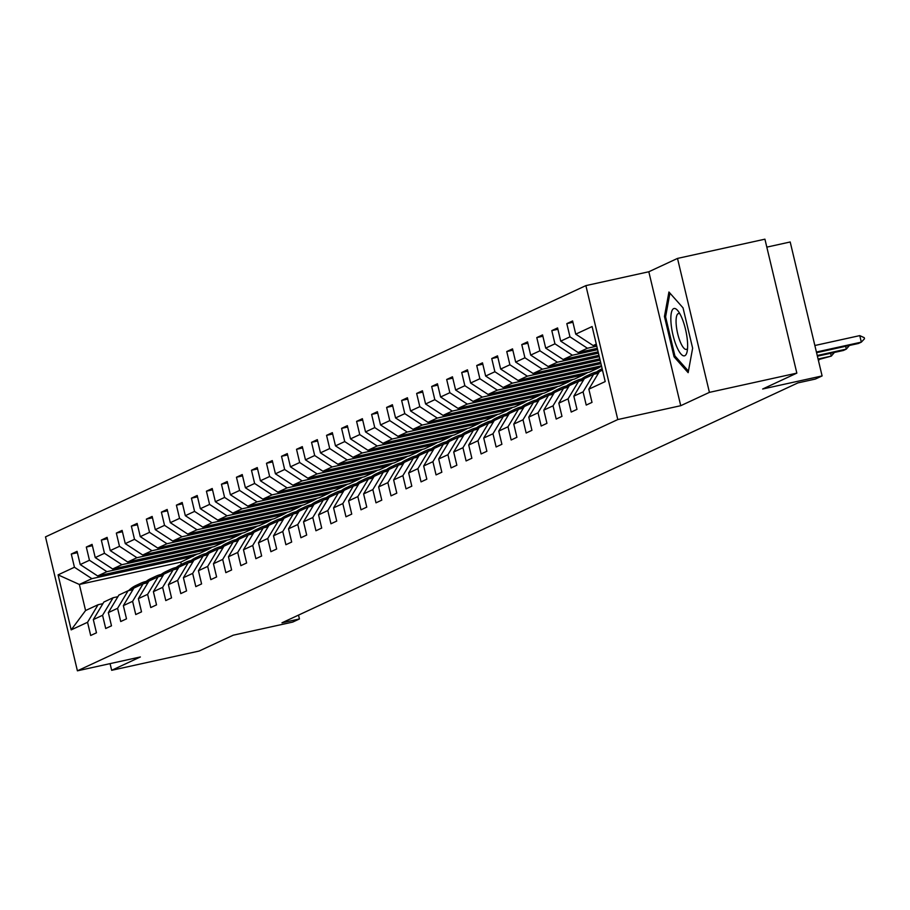 <?xml version="1.0" encoding="UTF-8"?>
<svg xmlns="http://www.w3.org/2000/svg" width="910" height="910" viewBox="0 0 910 910"><rect width="100%" height="100%" fill="white"/><g stroke="black" fill="none" stroke-linecap="round" stroke-linejoin="round"><path stroke-width="1.36" d="M585.881 285.615L45.5 536.877L77.407 670.818L617.788 419.555L585.881 285.615L648.819 271.76L680.737 405.701L709.413 392.369L677.506 258.417L648.819 271.76M677.506 258.417L764.923 239.182L796.841 373.123L762.66 389.014L822.105 375.932L790.198 241.98L766.823 247.133M110.076 663.629L111.668 670.306L199.085 651.059L233.256 635.18L292.701 622.087L299.447 618.959L298.525 615.103M709.413 392.369L796.841 373.123M197.413 554.008L180.771 562.152L79.363 584.47L85.574 610.53L98.087 604.718L87.553 622.281L90.693 635.487L96.471 632.803L93.321 619.596L102.568 615.296L105.708 628.503L111.486 625.818L108.335 612.612L117.583 608.312L120.734 621.53L126.501 618.845L123.362 605.628L132.598 601.328L135.749 614.546L141.516 611.861L138.377 598.643L147.613 594.344L150.764 607.562L156.531 604.877L153.392 591.659L162.628 587.371L165.779 600.577L171.546 597.893L168.407 584.675L177.643 580.387L180.794 593.593L186.573 590.909L183.422 577.702L192.658 573.402L195.809 586.62L201.588 583.924L198.437 570.718L207.673 566.418L210.824 579.636L216.603 576.951L213.452 563.734L222.688 559.434L225.839 572.652L231.618 569.967L228.467 556.749L237.703 552.461L240.854 565.667L246.633 562.983L243.482 549.765L252.73 545.477L255.869 558.683L261.648 555.999L258.497 542.792L267.745 538.492L270.884 551.699L276.663 549.014L273.512 535.808L282.76 531.508L285.899 544.726L291.678 542.041L288.527 528.824L297.775 524.524L300.914 537.742L306.693 535.057L303.542 521.839L312.79 517.54L315.941 530.758L321.708 528.073L318.568 514.855L327.805 510.567L330.956 523.773L336.723 521.089L333.583 507.882L342.82 503.583L345.971 516.789L351.738 514.104L348.598 500.898L357.835 496.598L360.986 509.816L366.764 507.132L363.613 493.914L372.85 489.614L376.001 502.832L381.779 500.147L378.628 486.93L387.865 482.63L391.016 495.848L396.794 493.163L393.643 479.945L402.88 475.657L406.031 488.863L411.809 486.179L408.658 472.972L417.895 468.673L421.046 481.879L426.824 479.195L423.673 465.988L432.91 461.688L436.061 474.906L441.839 472.222L438.688 459.004L447.936 454.704L451.076 467.922L456.854 465.237L453.703 452.02L462.951 447.72L466.091 460.938L471.869 458.253L468.718 445.036L477.966 440.747L481.106 453.953L486.884 451.269L483.733 438.051L492.981 433.763L496.121 446.969L501.899 444.285L498.748 431.078L507.996 426.779L511.147 439.996L516.914 437.3L513.775 424.094L523.011 419.794L526.162 433.012L531.929 430.328L528.79 417.11L538.026 412.81L541.177 426.028L546.944 423.343L543.805 410.126L553.041 405.826L556.192 419.044L561.971 416.359L558.82 403.141L568.056 398.853L571.207 412.059L576.986 409.375L573.835 396.168L583.071 391.869L586.222 405.075L592 402.391L588.85 389.184L605.207 381.574L592.103 326.542L575.746 334.152L572.595 320.946L566.816 323.63L572.913 322.288M87.553 622.281L71.185 629.879L58.081 574.858L74.438 567.249L71.287 554.042L77.384 552.7M566.816 323.63L569.967 336.837L560.719 341.136L557.58 327.93L551.801 330.614L554.952 343.821L545.704 348.12L542.565 334.903L536.786 337.587L539.937 350.805L530.689 355.105L527.55 341.887L521.771 344.572L524.922 357.789L515.674 362.089L512.523 348.871L506.756 351.556L509.896 364.774L500.659 369.062L497.508 355.855L491.741 358.54L494.881 371.746L485.644 376.046L482.493 362.84L476.726 365.524L479.866 378.731L470.629 383.03L467.478 369.813L461.711 372.497L464.851 385.715L455.614 390.015L452.463 376.797L446.685 379.481L449.836 392.699L440.599 396.999L437.448 383.781L431.67 386.466L434.821 399.683L425.584 403.972L422.433 390.765L416.655 393.45L419.806 406.668L410.569 410.956L407.418 397.75L401.64 400.434L404.791 413.64L395.554 417.94L392.403 404.723L386.625 407.418L389.776 420.625L380.528 424.924L377.388 411.707L371.61 414.391L374.761 427.609L365.513 431.909L362.373 418.691L356.595 421.375L359.746 434.593L350.498 438.893L347.358 425.675L341.58 428.36L344.731 441.577L335.483 445.866L332.343 432.659L326.565 435.344L329.716 448.55L320.468 452.85L317.317 439.644L311.55 442.328L314.689 455.535L305.453 459.834L302.302 446.617L296.535 449.301L299.674 462.519L290.438 466.819L287.287 453.601L281.52 456.285L284.659 469.503L275.423 473.803L272.272 460.585L266.493 463.27L269.644 476.487L260.408 480.776L257.257 467.569L251.478 470.254L254.629 483.46L245.393 487.76L242.242 474.554L236.463 477.238L239.614 490.445L230.378 494.744L227.227 481.526L221.448 484.211L224.599 497.429L215.363 501.728L212.212 488.511L206.433 491.195L209.584 504.413L200.348 508.713L197.197 495.495L191.418 498.179L194.569 511.397L185.321 515.686L182.182 502.479L176.404 505.164L179.554 518.381L170.306 522.67L167.167 509.463L161.388 512.148L164.539 525.354L155.292 529.654L152.152 516.436L146.374 519.132L149.524 532.339L140.276 536.638L137.137 523.421L131.358 526.105L134.509 539.323L125.261 543.623L122.111 530.405L116.343 533.089L119.483 546.307L110.246 550.596L107.096 537.389L101.328 540.074L104.468 553.291L95.231 557.58L92.081 544.373L86.313 547.058L89.453 560.264L80.216 564.564L77.066 551.346L71.287 554.042M822.105 375.932L815.371 379.06L797.888 382.905L281.964 622.804L299.447 618.959M93.321 619.596L103.865 602.033L113.102 597.734L117.902 596.676M199.062 553.644L97.654 575.962L106.891 571.673L208.299 549.356L199.062 553.644M113.102 597.734L102.568 615.296M80.216 564.564L97.654 575.962M89.453 560.264L106.891 571.673M108.335 612.612L118.88 595.049L128.117 590.749L132.917 589.703M214.077 546.66L112.669 568.989L121.906 564.689L223.314 542.371L214.077 546.66M128.117 590.749L117.583 608.312M95.231 557.58L112.669 568.989M104.468 553.291L121.906 564.689M123.362 605.628L133.895 588.065L143.132 583.776L147.932 582.718M229.093 539.687L127.684 562.005L136.921 557.705L238.329 535.387L229.093 539.687M143.132 583.776L132.598 601.328M110.246 550.596L127.684 562.005M119.483 546.307L136.921 557.705M138.377 598.643L148.91 581.08L158.147 576.792L162.947 575.734M244.107 532.703L142.699 555.02L151.936 550.721L253.344 528.403L244.107 532.703M158.147 576.792L147.613 594.344M125.261 543.623L142.699 555.02M134.509 539.323L151.936 550.721M153.392 591.659L163.925 574.108L173.162 569.808L177.962 568.75M259.123 525.718L157.714 548.036L166.962 543.736L268.359 521.419L259.123 525.718M173.162 569.808L162.628 587.371M140.276 536.638L157.714 548.036M149.524 532.339L166.962 543.736M168.407 584.675L178.94 567.123L188.177 562.824L192.977 561.766M274.137 518.734L172.729 541.052L181.977 536.764L283.385 514.446L274.137 518.734M188.177 562.824L177.643 580.387M155.292 529.654L172.729 541.052M164.539 525.354L181.977 536.764M183.422 577.702L193.955 560.139L203.203 555.839L207.992 554.782M289.152 511.75L187.744 534.079L196.992 529.779L298.4 507.462L289.152 511.75M203.203 555.839L192.658 573.402M170.306 522.67L187.744 534.079M179.554 518.381L196.992 529.779M198.437 570.718L208.97 553.155L218.218 548.855L223.007 547.809M304.167 504.777L202.759 527.095L212.007 522.795L313.415 500.477L304.167 504.777M218.218 548.855L207.673 566.418M185.321 515.686L202.759 527.095M194.569 511.397L212.007 522.795M213.452 563.734L223.985 546.171L233.233 541.882L238.022 540.824M319.183 497.793L217.774 520.111L227.022 515.811L328.43 493.493L319.183 497.793M233.233 541.882L222.688 559.434M200.348 508.713L217.774 520.111M209.584 504.413L227.022 515.811M228.467 556.749L239 539.198L248.248 534.898L253.048 533.84M334.197 490.808L232.801 513.126L242.037 508.826L343.445 486.509L334.197 490.808M248.248 534.898L237.703 552.461M215.363 501.728L232.801 513.126M224.599 497.429L242.037 508.826M243.482 549.765L254.026 532.213L263.263 527.914L268.063 526.856M349.224 483.824L247.816 506.142L257.052 501.854L358.46 479.524L349.224 483.824M263.263 527.914L252.73 545.477M230.378 494.744L247.816 506.142M239.614 490.445L257.052 501.854M258.497 542.792L269.041 525.229L278.278 520.929L283.078 519.872M364.239 476.84L262.831 499.169L272.067 494.869L373.475 472.552L364.239 476.84M278.278 520.929L267.745 538.492M245.393 487.76L262.831 499.169M254.629 483.46L272.067 494.869M273.512 535.808L284.056 518.245L293.293 513.945L298.093 512.899M379.254 469.867L277.846 492.185L287.082 487.885L388.49 465.567L379.254 469.867M293.293 513.945L282.76 531.508M260.408 480.776L277.846 492.185M269.644 476.487L287.082 487.885M288.527 528.824L299.072 511.261L308.308 506.972L313.108 505.914M394.269 462.883L292.861 485.201L302.097 480.901L403.505 458.583L394.269 462.883M308.308 506.972L297.775 524.524M275.423 473.803L292.861 485.201M284.659 469.503L302.097 480.901M303.542 521.839L314.087 504.288L323.323 499.988L328.123 498.93M409.284 455.899L307.876 478.216L317.112 473.917L418.52 451.599L409.284 455.899M323.323 499.988L312.79 517.54M290.438 466.819L307.876 478.216M299.674 462.519L317.112 473.917M318.568 514.855L329.101 497.304L338.338 493.004L343.138 491.946M424.299 448.914L322.891 471.232L332.127 466.944L433.535 444.615L424.299 448.914M338.338 493.004L327.805 510.567M305.453 459.834L322.891 471.232M314.689 455.535L332.127 466.944M333.583 507.882L344.116 490.319L353.353 486.02L358.153 484.962M439.314 441.93L337.906 464.248L347.142 459.959L448.55 437.642L439.314 441.93M353.353 486.02L342.82 503.583M320.468 452.85L337.906 464.248M329.716 448.55L347.142 459.959M348.598 500.898L359.132 483.335L368.368 479.035L373.168 477.989M454.329 434.957L352.921 457.275L362.169 452.975L463.565 430.658L454.329 434.957M368.368 479.035L357.835 496.598M335.483 445.866L352.921 457.275M344.731 441.577L362.169 452.975M363.613 493.914L374.147 476.351L383.394 472.062L388.183 471.005M469.344 427.973L367.936 450.291L377.184 445.991L478.592 423.673L469.344 427.973M383.394 472.062L372.85 489.614M350.498 438.893L367.936 450.291M359.746 434.593L377.184 445.991M378.628 486.93L389.161 469.367L398.409 465.078L403.198 464.02M484.359 420.989L382.951 443.307L392.199 439.007L493.607 416.689L484.359 420.989M398.409 465.078L387.865 482.63M365.513 431.909L382.951 443.307M374.761 427.609L392.199 439.007M393.643 479.945L404.176 462.394L413.424 458.094L418.213 457.036M499.374 414.004L397.966 436.322L407.214 432.034L508.622 409.705L499.374 414.004M413.424 458.094L402.88 475.657M380.528 424.924L397.966 436.322M389.776 420.625L407.214 432.034M408.658 472.972L419.191 455.409L428.439 451.11L433.228 450.052M514.389 407.02L412.981 429.338L422.229 425.05L523.637 402.732L514.389 407.02M428.439 451.11L417.895 468.673M395.554 417.94L412.981 429.338M404.791 413.64L422.229 425.05M423.673 465.988L434.207 448.425L443.454 444.125L448.255 443.068M529.404 400.036L428.007 422.365L437.244 418.065L538.652 395.748L529.404 400.036M443.454 444.125L432.91 461.688M410.569 410.956L428.007 422.365M419.806 406.668L437.244 418.065M438.688 459.004L449.233 441.441L458.469 437.153L463.27 436.095M544.43 393.063L443.022 415.381L452.259 411.081L553.667 388.763L544.43 393.063M458.469 437.153L447.936 454.704M425.584 403.972L443.022 415.381M434.821 399.683L452.259 411.081M453.703 452.02L464.248 434.457L473.484 430.168L478.285 429.111M559.445 386.079L458.037 408.397L467.274 404.097L568.682 381.779L559.445 386.079M473.484 430.168L462.951 447.72M440.599 396.999L458.037 408.397M449.836 392.699L467.274 404.097M468.718 445.036L479.263 427.484L488.499 423.184L493.3 422.126M574.46 379.095L473.052 401.412L482.289 397.113L583.697 374.795L574.46 379.095M488.499 423.184L477.966 440.747M455.614 390.015L473.052 401.412M464.851 385.715L482.289 397.113M483.733 438.051L494.278 420.5L503.514 416.2L508.315 415.142M589.475 372.11L488.067 394.428L497.304 390.14L598.712 367.811L589.475 372.11M503.514 416.2L492.981 433.763M470.629 383.03L488.067 394.428M479.866 378.731L497.304 390.14M498.748 431.078L509.293 413.515L518.529 409.216L523.33 408.158M601.453 365.797L503.082 387.455L512.319 383.155L600.941 363.647M518.529 409.216L507.996 426.779M485.644 376.046L503.082 387.455M494.881 371.746L512.319 383.155M513.775 424.094L524.308 406.531L533.544 402.231L538.345 401.185M600.623 362.305L518.097 380.471L527.334 376.171L600.111 360.155M533.544 402.231L523.011 419.794M500.659 369.062L518.097 380.471M509.896 364.774L527.334 376.171M528.79 417.11L539.323 399.547L548.559 395.259L553.36 394.201M599.792 358.813L533.112 373.487L542.349 369.187L599.28 356.663M548.559 395.259L538.026 412.81M515.674 362.089L533.112 373.487M524.922 357.789L542.349 369.187M543.805 410.126L554.338 392.574L563.574 388.274L568.375 387.216M598.962 355.321L548.127 366.502L557.375 362.203L598.45 353.171M563.574 388.274L553.041 405.826M530.689 355.105L548.127 366.502M539.937 350.805L557.375 362.203M558.82 403.141L569.353 385.59L578.601 381.29L583.39 380.232M598.12 351.829L563.142 359.518L572.39 355.23L597.608 349.667M578.601 381.29L568.056 398.853M545.704 348.12L563.142 359.518M554.952 343.821L572.39 355.23M573.835 396.168L584.368 378.605L593.616 374.306L598.405 373.248M597.29 348.325L578.157 352.545L587.405 348.246L596.778 346.175M593.616 374.306L583.071 391.869M560.719 341.136L578.157 352.545M569.967 336.837L587.405 348.246M588.85 389.184L599.383 371.621L602.5 370.177M596.46 344.833L593.172 345.561L596.289 344.116M575.746 334.152L593.172 345.561M680.737 405.701L617.788 419.555M111.668 670.306L140.356 656.963L77.407 670.818M98.087 604.718L102.887 603.66M180.771 562.152L181.306 564.405M193.284 556.328L91.876 578.658L79.363 584.47L58.081 574.858M601.533 366.104L598.712 367.811M587.826 372.474L583.697 374.795M572.811 379.459L568.682 381.779M557.796 386.443L553.667 388.763M542.781 393.416L538.652 395.748M527.766 400.4L523.637 402.732M512.751 407.384L508.622 409.705M497.736 414.368L493.607 416.689M482.721 421.353L478.592 423.673M467.706 428.326L463.565 430.658M452.691 435.31L448.55 437.642M437.676 442.294L433.535 444.615M422.661 449.278L418.52 451.599M407.635 456.263L403.505 458.583M392.62 463.247L388.49 465.567M377.604 470.22L373.475 472.552M362.589 477.204L358.46 479.524M347.575 484.188L343.445 486.509M332.56 491.173L328.43 493.493M317.545 498.157L313.415 500.477M302.529 505.13L298.4 507.462M287.514 512.114L283.385 514.446M272.5 519.098L268.359 521.419M257.485 526.082L253.344 528.403M242.469 533.067L238.329 535.387M227.454 540.039L223.314 542.371M212.428 547.024L208.299 549.356M85.574 610.53L71.185 629.879M74.438 567.249L91.876 578.658M551.801 330.614L557.898 329.272M536.786 337.587L542.883 336.245M521.771 344.572L527.868 343.229M506.756 351.556L512.853 350.213M591.636 364.284L587.416 366.241L600.862 363.283M587.178 365.263L587.416 366.241M491.741 358.54L497.838 357.198M576.621 371.269L572.401 373.225L598.632 367.458M572.163 372.247L572.401 373.225M476.726 365.524L482.812 364.182M561.606 378.241L557.386 380.209L583.606 374.431M557.148 379.231L557.386 380.209M461.711 372.497L467.797 371.166M546.591 385.226L542.371 387.194L568.591 381.415M542.133 386.204L542.371 387.194M446.685 379.481L452.782 378.139M531.577 392.21L527.356 394.178L553.576 388.399M527.117 393.188L527.356 394.178M431.67 386.466L437.767 385.123M516.562 399.194L512.341 401.151L538.561 395.384M512.102 400.173L512.341 401.151M416.655 393.45L422.752 392.108M501.546 406.178L497.326 408.135L523.546 402.368M497.087 407.157L497.326 408.135M401.64 400.434L407.737 399.092M486.52 413.163L482.311 415.119L508.531 409.352M482.072 414.141L482.311 415.119M386.625 407.418L392.722 406.076M471.505 420.136L467.285 422.103L493.516 416.325M467.058 421.114L467.285 422.103M371.61 414.391L377.707 413.049M456.49 427.12L452.27 429.088L478.501 423.309M452.042 428.098L452.27 429.088M356.595 421.375L362.692 420.033M441.475 434.104L437.255 436.061L463.486 430.293M437.027 435.082L437.255 436.061M341.58 428.36L347.677 427.017M426.46 441.088L422.24 443.045L448.471 437.278M422.012 442.067L422.24 443.045M326.565 435.344L332.662 434.002M411.445 448.073L407.225 450.029L433.456 444.262M406.998 449.051L407.225 450.029M311.55 442.328L317.647 440.986M396.43 455.046L392.21 457.013L418.441 451.235M391.971 456.035L392.21 457.013M296.535 449.301L302.632 447.959M381.415 462.03L377.195 463.998L403.426 458.219M376.956 463.008L377.195 463.998M281.52 456.285L287.606 454.943M366.4 469.014L362.18 470.971L388.399 465.203M361.941 469.992L362.18 470.971M266.493 463.27L272.59 461.927M351.385 475.998L347.165 477.955L373.384 472.188M346.926 476.976L347.165 477.955M251.478 470.254L257.575 468.912M336.37 482.983L332.15 484.939L358.369 479.172M331.911 483.961L332.15 484.939M236.463 477.238L242.56 475.896M321.355 489.955L317.135 491.923L343.354 486.145M316.896 490.945L317.135 491.923M221.448 484.211L227.545 482.88M306.34 496.94L302.12 498.908L328.339 493.129M301.881 497.918L302.12 498.908M206.433 491.195L212.53 489.853M291.314 503.924L287.105 505.892L313.324 500.113M286.866 504.902L287.105 505.892M191.418 498.179L197.515 496.837M276.299 510.908L272.079 512.865L298.309 507.097M271.851 511.886L272.079 512.865M176.404 505.164L182.5 503.822M261.284 517.892L257.064 519.849L283.294 514.082M256.836 518.871L257.064 519.849M161.388 512.148L167.486 510.806M246.269 524.865L242.049 526.833L268.279 521.055M241.821 525.855L242.049 526.833M146.374 519.132L152.47 517.79M231.254 531.85L227.034 533.817L253.264 528.039M226.806 532.828L227.034 533.817M131.358 526.105L137.456 524.763M216.239 538.834L212.019 540.802L238.249 535.023M211.791 539.812L212.019 540.802M116.343 533.089L122.441 531.747M201.224 545.818L197.004 547.774L223.234 542.007M196.765 546.796L197.004 547.774M101.328 540.074L107.414 538.731M186.209 552.802L181.989 554.759L208.219 548.992M181.75 553.78L181.989 554.759M86.313 547.058L92.399 545.716M171.194 559.786L166.974 561.743L193.193 555.976M166.735 560.765L166.974 561.743M668.93 291.996L664.448 316.475L674.06 356.822L688.153 372.668L692.635 348.177L683.023 307.842L668.93 291.996M675.436 356.515L674.06 356.822M665.699 316.202L664.448 316.475M816.418 352.022L861.326 342.137L858.437 343.479L816.577 352.693M864.238 337.667L864.5 338.759L861.326 342.137L859.768 335.619L864.238 337.667M814.86 345.504L859.768 335.619M671.023 322.925A24.229 6.745 -102.4 0 0 678.53 350.43A24.229 6.745 -102.4 0 0 687.05 351.908A24.229 6.745 -102.4 0 0 687.459 341.421A24.229 6.745 -102.4 0 0 678.052 310.981A24.229 6.745 -102.4 0 0 671.023 322.925M679.941 313.904A18.348 5.107 -102.4 0 0 678.485 313.552A18.348 5.107 -102.4 0 0 676.198 324.472A18.348 5.107 -102.4 0 0 686.367 349.394A18.348 5.107 -102.4 0 0 687.551 348.473M688.438 371.132L674.902 355.901L665.585 316.816L669.931 293.111M817.248 355.514L846.311 349.122L843.422 350.464L817.408 356.185M849.417 345.459L846.311 349.122L845.64 346.3M597.449 373.464L598.143 372.713A28.517 27.334 -114.9 0 1 602.249 369.13M594.048 374.215A28.517 27.334 -114.9 0 1 601.499 369.016L602.147 368.721A28.517 27.334 65.1 0 0 595.322 373.93M596.141 373.748L596.323 373.566A28.517 27.334 -114.9 0 1 602.181 368.846M818.079 359.006L831.296 356.106L818.238 359.677M834.402 352.443L831.296 356.106L830.614 353.273M582.434 380.448L583.128 379.697A28.517 27.334 -114.9 0 1 591.295 373.76A28.517 27.334 -114.9 0 1 596.653 371.94M579.033 381.188A28.517 27.334 -114.9 0 1 586.484 376.001L588.315 375.147A28.517 27.334 65.1 0 0 580.307 380.915M581.126 380.733L581.308 380.551A28.517 27.334 -114.9 0 1 589.464 374.613L591.295 373.76M588.895 374.886A28.517 27.334 65.1 0 0 588.315 375.147M819.387 359.427L818.488 360.724M567.419 387.433L568.113 386.682A28.517 27.334 -114.9 0 1 576.28 380.744A28.517 27.334 -114.9 0 1 581.638 378.924M564.018 388.172A28.517 27.334 -114.9 0 1 571.469 382.985L573.3 382.132A28.517 27.334 65.1 0 0 565.292 387.899M566.111 387.717L566.282 387.524A28.517 27.334 -114.9 0 1 574.449 381.597L576.28 380.744M573.88 381.87A28.517 27.334 65.1 0 0 573.3 382.132M552.404 394.405L553.098 393.666A28.517 27.334 -114.9 0 1 561.265 387.728A28.517 27.334 -114.9 0 1 566.623 385.908M549.003 395.156A28.517 27.334 -114.9 0 1 556.454 389.969L558.285 389.116A28.517 27.334 65.1 0 0 550.277 394.883M551.096 394.701L551.267 394.508A28.517 27.334 -114.9 0 1 559.434 388.581L561.265 387.728M558.865 388.854A28.517 27.334 65.1 0 0 558.285 389.116M537.389 401.39L538.083 400.639A28.517 27.334 -114.9 0 1 546.25 394.712A28.517 27.334 -114.9 0 1 551.608 392.892M533.988 402.14A28.517 27.334 -114.9 0 1 541.439 396.942L543.27 396.1A28.517 27.334 65.1 0 0 535.262 401.856M536.081 401.674L536.252 401.492A28.517 27.334 -114.9 0 1 544.419 395.554L546.25 394.712M543.85 395.839A28.517 27.334 65.1 0 0 543.27 396.1M522.374 408.374L523.068 407.623A28.517 27.334 -114.9 0 1 531.235 401.685A28.517 27.334 -114.9 0 1 536.593 399.877M518.973 409.125A28.517 27.334 -114.9 0 1 526.424 403.926L528.255 403.073A28.517 27.334 65.1 0 0 520.247 408.84M521.066 408.658L521.237 408.476A28.517 27.334 -114.9 0 1 529.404 402.538L531.235 401.685M528.835 402.811A28.517 27.334 65.1 0 0 528.255 403.073M507.359 415.358L508.053 414.607A28.517 27.334 -114.9 0 1 516.22 408.67A28.517 27.334 -114.9 0 1 521.578 406.85M503.958 416.109A28.517 27.334 -114.9 0 1 511.409 410.911L513.229 410.057A28.517 27.334 65.1 0 0 505.232 415.825M506.051 415.642L506.222 415.46A28.517 27.334 -114.9 0 1 514.389 409.523L516.22 408.67M513.82 409.796A28.517 27.334 65.1 0 0 513.229 410.057M492.333 422.342L493.038 421.592A28.517 27.334 -114.9 0 1 501.205 415.654A28.517 27.334 -114.9 0 1 506.563 413.834M488.943 423.082A28.517 27.334 -114.9 0 1 496.394 417.895L498.214 417.042A28.517 27.334 65.1 0 0 490.217 422.809M491.036 422.627L491.207 422.445A28.517 27.334 -114.9 0 1 499.374 416.507L501.205 415.654M498.794 416.78A28.517 27.334 65.1 0 0 498.214 417.042M477.318 429.315L478.023 428.576A28.517 27.334 -114.9 0 1 486.19 422.638A28.517 27.334 -114.9 0 1 491.548 420.818M473.928 430.066A28.517 27.334 -114.9 0 1 481.379 424.879L483.199 424.026A28.517 27.334 65.1 0 0 475.202 429.793M476.021 429.611L476.192 429.418A28.517 27.334 -114.9 0 1 484.359 423.491L486.19 422.638M483.779 423.764A28.517 27.334 65.1 0 0 483.199 424.026M462.303 436.299L463.008 435.549A28.517 27.334 -114.9 0 1 471.175 429.622A28.517 27.334 -114.9 0 1 476.533 427.802M458.913 437.05A28.517 27.334 -114.9 0 1 466.352 431.852L468.184 431.01A28.517 27.334 65.1 0 0 460.176 436.766M461.006 436.584L461.177 436.402A28.517 27.334 -114.9 0 1 469.344 430.464L471.175 429.622M468.764 430.748A28.517 27.334 65.1 0 0 468.184 431.01M447.288 443.284L447.993 442.533A28.517 27.334 -114.9 0 1 456.149 436.595A28.517 27.334 -114.9 0 1 461.518 434.787M443.898 444.034A28.517 27.334 -114.9 0 1 451.337 438.836L453.169 437.983A28.517 27.334 65.1 0 0 445.161 443.75M445.991 443.568L446.162 443.386A28.517 27.334 -114.9 0 1 454.329 437.448L456.149 436.595M453.749 437.721A28.517 27.334 65.1 0 0 453.169 437.983M432.273 450.268L432.978 449.517A28.517 27.334 -114.9 0 1 441.134 443.579A28.517 27.334 -114.9 0 1 446.491 441.76M428.883 451.019A28.517 27.334 -114.9 0 1 436.322 445.82L438.154 444.967A28.517 27.334 65.1 0 0 430.146 450.734M430.976 450.552L431.147 450.37A28.517 27.334 -114.9 0 1 439.314 444.433L441.134 443.579M438.734 444.706A28.517 27.334 65.1 0 0 438.154 444.967M417.258 457.252L417.952 456.501A28.517 27.334 -114.9 0 1 426.119 450.564A28.517 27.334 -114.9 0 1 431.476 448.744M413.857 457.992A28.517 27.334 -114.9 0 1 421.307 452.805L423.139 451.951A28.517 27.334 65.1 0 0 415.131 457.719M415.95 457.537L416.132 457.355A28.517 27.334 -114.9 0 1 424.299 451.417L426.119 450.564M423.719 451.69A28.517 27.334 65.1 0 0 423.139 451.951M402.243 464.225L402.937 463.486A28.517 27.334 -114.9 0 1 411.104 457.548A28.517 27.334 -114.9 0 1 416.462 455.728M398.842 464.976A28.517 27.334 -114.9 0 1 406.292 459.789L408.124 458.936A28.517 27.334 65.1 0 0 400.116 464.703M400.935 464.521L401.117 464.327A28.517 27.334 -114.9 0 1 409.272 458.401L411.104 457.548M408.704 458.674A28.517 27.334 65.1 0 0 408.124 458.936M387.228 471.209L387.922 470.459A28.517 27.334 -114.9 0 1 396.089 464.532A28.517 27.334 -114.9 0 1 401.447 462.712M383.827 471.96A28.517 27.334 -114.9 0 1 391.277 466.762L393.109 465.92A28.517 27.334 65.1 0 0 385.101 471.676M385.92 471.505L386.102 471.312A28.517 27.334 -114.9 0 1 394.257 465.374L396.089 464.532M393.689 465.658A28.517 27.334 65.1 0 0 393.109 465.92M372.213 478.194L372.907 477.443A28.517 27.334 -114.9 0 1 381.074 471.516A28.517 27.334 -114.9 0 1 386.432 469.697M368.812 478.944A28.517 27.334 -114.9 0 1 376.262 473.746L378.094 472.893A28.517 27.334 65.1 0 0 370.086 478.66M370.905 478.478L371.075 478.296A28.517 27.334 -114.9 0 1 379.242 472.358L381.074 471.516M378.674 472.643A28.517 27.334 65.1 0 0 378.094 472.893M357.198 485.178L357.892 484.427A28.517 27.334 -114.9 0 1 366.059 478.489A28.517 27.334 -114.9 0 1 371.416 476.669M353.797 485.929A28.517 27.334 -114.9 0 1 361.247 480.73L363.079 479.877A28.517 27.334 65.1 0 0 355.071 485.644M355.89 485.462L356.06 485.28A28.517 27.334 -114.9 0 1 364.227 479.342L366.059 478.489M363.659 479.615A28.517 27.334 65.1 0 0 363.079 479.877M342.183 492.162L342.877 491.411A28.517 27.334 -114.9 0 1 351.044 485.474A28.517 27.334 -114.9 0 1 356.401 483.654M338.782 492.901A28.517 27.334 -114.9 0 1 346.232 487.714L348.064 486.861A28.517 27.334 65.1 0 0 340.056 492.628M340.875 492.447L341.045 492.264A28.517 27.334 -114.9 0 1 349.212 486.327L351.044 485.474M348.644 486.6A28.517 27.334 65.1 0 0 348.064 486.861M327.168 499.146L327.862 498.396A28.517 27.334 -114.9 0 1 336.029 492.458A28.517 27.334 -114.9 0 1 341.387 490.638M323.767 499.886A28.517 27.334 -114.9 0 1 331.217 494.699L333.049 493.846A28.517 27.334 65.1 0 0 325.041 499.613M325.86 499.431L326.03 499.237A28.517 27.334 -114.9 0 1 334.197 493.311L336.029 492.458M333.629 493.584A28.517 27.334 65.1 0 0 333.049 493.846M312.141 506.119L312.847 505.368A28.517 27.334 -114.9 0 1 321.014 499.442A28.517 27.334 -114.9 0 1 326.372 497.622M308.752 506.87A28.517 27.334 -114.9 0 1 316.202 501.672L318.022 500.83A28.517 27.334 65.1 0 0 310.026 506.586M310.845 506.415L311.015 506.222A28.517 27.334 -114.9 0 1 319.183 500.295L321.014 499.442M318.602 500.568A28.517 27.334 65.1 0 0 318.022 500.83M297.126 513.103L297.832 512.353A28.517 27.334 -114.9 0 1 305.999 506.426A28.517 27.334 -114.9 0 1 311.357 504.606M293.737 513.854A28.517 27.334 -114.9 0 1 301.187 508.656L303.007 507.814A28.517 27.334 65.1 0 0 295.011 513.57M295.83 513.388L296 513.206A28.517 27.334 -114.9 0 1 304.167 507.268L305.999 506.426M303.587 507.552A28.517 27.334 65.1 0 0 303.007 507.814M282.111 520.088L282.817 519.337A28.517 27.334 -114.9 0 1 290.984 513.399A28.517 27.334 -114.9 0 1 296.341 511.591M278.722 520.838A28.517 27.334 -114.9 0 1 286.172 515.64L287.992 514.787A28.517 27.334 65.1 0 0 279.984 520.554M280.815 520.372L280.985 520.19A28.517 27.334 -114.9 0 1 289.152 514.252L290.984 513.399M288.572 514.525A28.517 27.334 65.1 0 0 287.992 514.787M267.096 527.072L267.802 526.321A28.517 27.334 -114.9 0 1 275.969 520.384A28.517 27.334 -114.9 0 1 281.326 518.563M263.707 527.823A28.517 27.334 -114.9 0 1 271.146 522.624L272.977 521.771A28.517 27.334 65.1 0 0 264.969 527.538M265.8 527.356L265.97 527.174A28.517 27.334 -114.9 0 1 274.137 521.237L275.969 520.384M273.557 521.51A28.517 27.334 65.1 0 0 272.977 521.771M252.081 534.056L252.787 533.305A28.517 27.334 -114.9 0 1 260.942 527.368A28.517 27.334 -114.9 0 1 266.311 525.548M248.692 534.796A28.517 27.334 -114.9 0 1 256.131 529.609L257.962 528.755A28.517 27.334 65.1 0 0 249.954 534.523M250.785 534.341L250.955 534.147A28.517 27.334 -114.9 0 1 259.123 528.221L260.942 527.368M258.542 528.494A28.517 27.334 65.1 0 0 257.962 528.755M237.066 541.029L237.772 540.29A28.517 27.334 -114.9 0 1 245.927 534.352A28.517 27.334 -114.9 0 1 251.285 532.532M233.677 541.78A28.517 27.334 -114.9 0 1 241.116 536.593L242.947 535.74A28.517 27.334 65.1 0 0 234.939 541.507M235.758 541.325L235.94 541.131A28.517 27.334 -114.9 0 1 244.107 535.205L245.927 534.352M243.527 535.478A28.517 27.334 65.1 0 0 242.947 535.74M222.051 548.013L222.745 547.263A28.517 27.334 -114.9 0 1 230.912 541.336A28.517 27.334 -114.9 0 1 236.27 539.516M218.65 548.764A28.517 27.334 -114.9 0 1 226.101 543.566L227.932 542.724A28.517 27.334 65.1 0 0 219.924 548.48M220.743 548.298L220.925 548.116A28.517 27.334 -114.9 0 1 229.093 542.178L230.912 541.336M228.512 542.462A28.517 27.334 65.1 0 0 227.932 542.724M207.036 554.998L207.73 554.247A28.517 27.334 -114.9 0 1 215.898 548.309A28.517 27.334 -114.9 0 1 221.255 546.5M203.635 555.748A28.517 27.334 -114.9 0 1 211.086 550.55L212.917 549.697A28.517 27.334 65.1 0 0 204.909 555.464M205.728 555.282L205.91 555.1A28.517 27.334 -114.9 0 1 214.066 549.162L215.898 548.309M213.497 549.435A28.517 27.334 65.1 0 0 212.917 549.697M192.021 561.982L192.715 561.231A28.517 27.334 -114.9 0 1 200.882 555.293A28.517 27.334 -114.9 0 1 206.24 553.473M188.62 562.733A28.517 27.334 -114.9 0 1 196.071 557.534L197.902 556.681A28.517 27.334 65.1 0 0 189.894 562.448M190.713 562.266L190.884 562.084A28.517 27.334 -114.9 0 1 199.051 556.146L200.882 555.293M198.482 556.419A28.517 27.334 65.1 0 0 197.902 556.681M177.006 568.966L177.7 568.215A28.517 27.334 -114.9 0 1 185.868 562.278A28.517 27.334 -114.9 0 1 191.225 560.458M173.605 569.705A28.517 27.334 -114.9 0 1 181.056 564.518L182.887 563.665A28.517 27.334 65.1 0 0 174.879 569.433M175.698 569.25L175.869 569.068A28.517 27.334 -114.9 0 1 184.036 563.131L185.868 562.278M183.467 563.404A28.517 27.334 65.1 0 0 182.887 563.665M161.991 575.939L162.685 575.2A28.517 27.334 -114.9 0 1 170.852 569.262A28.517 27.334 -114.9 0 1 176.21 567.442M158.59 576.69A28.517 27.334 -114.9 0 1 166.041 571.503L167.872 570.65A28.517 27.334 65.1 0 0 159.864 576.417M160.683 576.235L160.854 576.041A28.517 27.334 -114.9 0 1 169.021 570.115L170.852 569.262M168.452 570.388A28.517 27.334 65.1 0 0 167.872 570.65M146.976 582.923L147.67 582.173A28.517 27.334 -114.9 0 1 155.838 576.246A28.517 27.334 -114.9 0 1 161.195 574.426M143.575 583.674A28.517 27.334 -114.9 0 1 151.026 578.476L152.857 577.634A28.517 27.334 65.1 0 0 144.849 583.39M145.668 583.208L145.839 583.026A28.517 27.334 -114.9 0 1 154.006 577.088L155.838 576.246M153.437 577.372A28.517 27.334 65.1 0 0 152.857 577.634M131.961 589.908L132.655 589.157A28.517 27.334 -114.9 0 1 140.822 583.219A28.517 27.334 -114.9 0 1 146.18 581.41M128.56 590.658A28.517 27.334 -114.9 0 1 136.011 585.46L137.831 584.607A28.517 27.334 65.1 0 0 129.834 590.374M130.653 590.192L130.824 590.01A28.517 27.334 -114.9 0 1 138.991 584.072L140.822 583.219M138.422 584.345A28.517 27.334 65.1 0 0 137.831 584.607M596.323 373.566L598.143 372.713M581.308 380.551L583.128 379.697M566.282 387.524L568.113 386.682M551.267 394.508L553.098 393.666M536.252 401.492L538.083 400.639M521.237 408.476L523.068 407.623M506.222 415.46L508.053 414.607M491.207 422.445L493.038 421.592M476.192 429.418L478.023 428.576M461.177 436.402L463.008 435.549M446.162 443.386L447.993 442.533M431.147 450.37L432.978 449.517M416.132 457.355L417.952 456.501M401.117 464.327L402.937 463.486M386.102 471.312L387.922 470.459M371.075 478.296L372.907 477.443M356.06 485.28L357.892 484.427M341.045 492.264L342.877 491.411M326.03 499.237L327.862 498.396M311.015 506.222L312.847 505.368M296 513.206L297.832 512.353M280.985 520.19L282.817 519.337M265.97 527.174L267.802 526.321M250.955 534.147L252.787 533.305M235.94 541.131L237.772 540.29M220.925 548.116L222.745 547.263M205.91 555.1L207.73 554.247M190.884 562.084L192.715 561.231M175.869 569.068L177.7 568.215M160.854 576.041L162.685 575.2M145.839 583.026L147.67 582.173M130.824 590.01L132.655 589.157"/></g></svg>
